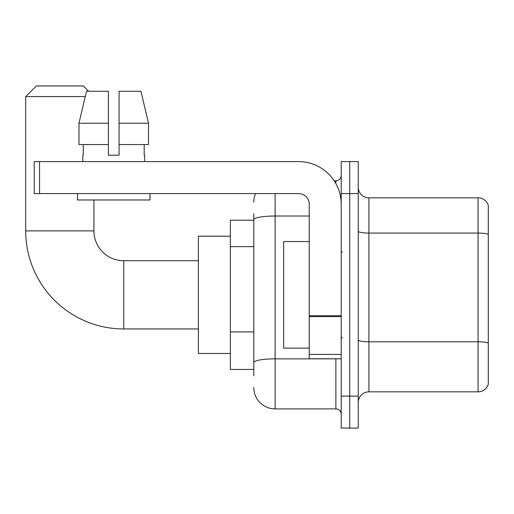 <?xml version="1.0" encoding="UTF-8"?>
<svg xmlns="http://www.w3.org/2000/svg" width="514" height="514" viewBox="0 0 514 514"><rect width="100%" height="100%" fill="white"/><g stroke="black" fill="none" stroke-linecap="round" stroke-linejoin="round"><path stroke-width="0.77" d="M253.8 240.256L253.8 213.83L253.8 220.223L230.356 220.223L230.356 369.45L253.8 369.45M253.8 375.85L253.8 213.83M341.206 396.101L341.206 428.078L349.732 428.078L349.732 396.101L349.732 428.078L358.258 428.078L358.258 396.101L349.732 396.101L349.732 193.579L349.732 396.101L341.206 396.101L341.206 193.579L349.732 193.579L349.732 161.602L349.732 193.579L358.258 193.579L358.258 396.101M358.258 193.579L358.258 161.602L341.206 161.602L341.206 193.579M275.118 193.579L275.118 408.893L335.873 408.893L335.873 358.791M334.177 180.787L335.873 180.787A5.326 5.326 0 0 0 341.206 175.46M253.8 366.257L253.8 338.315M341.206 414.22A5.326 5.326 0 0 0 335.873 408.893M253.8 202.105A21.318 21.318 0 0 1 255.58 193.579M275.118 408.893A21.318 21.318 0 0 1 253.8 387.575M358.258 402.494A10.659 10.659 0 0 1 368.917 391.835L478.065 391.835L478.065 197.845L368.917 197.845A10.659 10.659 0 0 1 358.258 187.186A10.659 10.659 0 0 0 368.917 197.845L368.917 391.835M488.3 205.516A10.659 10.659 0 0 0 478.065 197.845A10.659 10.659 0 0 1 488.3 205.516L488.3 384.164A10.659 10.659 0 0 1 478.065 391.835M358.258 231.223A10.659 1.85 0 0 0 368.917 233.073L478.065 233.073A10.659 1.85 180 0 1 488.3 234.41L488.3 343.127A10.659 1.85 180 0 0 478.065 341.797L368.917 341.797A10.659 1.85 0 0 1 358.258 339.947M119.075 155.209L108.415 155.209L119.075 155.209L108.415 155.209L119.075 155.209L119.075 91.254L140.939 91.254L148.514 123.231L148.514 144.55L119.075 144.55M198.378 328.947L123.765 328.947A98.065 98.065 0 0 1 25.7 230.882L25.7 96.581L36.359 85.922L83.262 85.922L88.588 91.254M123.765 328.947L123.765 260.733A29.844 29.844 0 0 1 93.921 230.882L93.921 199.972M85.279 96.581L25.7 96.581M230.356 236.215L198.378 236.215L198.378 353.465L230.356 353.465M341.206 358.791L309.229 358.791L309.229 315.692L341.206 315.692M341.206 204.238A42.636 42.636 0 0 0 298.57 161.602L39.559 161.602L39.559 193.579L298.57 193.579A10.659 10.659 0 0 1 309.229 204.238L309.229 315.692M39.559 193.579L34.226 193.579L34.226 161.602L39.559 161.602M108.415 123.231L108.415 144.55L108.415 123.231L78.976 123.231L86.545 91.254L108.415 91.254L108.415 155.209M82.831 155.209L83.294 155.209L82.831 155.209L82.831 161.602M144.652 155.209L144.19 155.209L144.652 155.209L144.652 161.602M144.19 144.55L144.19 155.209M83.294 155.209L83.294 144.55M77.505 193.579L77.505 199.972L149.985 199.972L149.985 193.579M108.415 144.55L78.976 144.55L78.976 123.231L86.545 91.254M148.514 144.55L148.514 123.231L119.075 123.231M148.514 123.231L140.939 91.254L148.514 123.231M309.229 241.541L283.644 241.541L283.644 348.132L309.229 348.132M253.8 246.649L230.356 246.649M253.8 331.922L230.356 331.922M337.73 358.791A5.326 0.925 0 0 1 335.873 358.849L275.118 358.849A21.318 3.701 180 0 0 253.8 362.55M253.8 219.722A21.318 3.701 180 0 1 275.118 216.021L309.229 216.021M335.873 183.594L335.873 180.787M25.7 230.882L93.921 230.882M341.206 316.618L309.229 316.618M309.229 354.39L341.206 354.39M198.378 260.733L123.765 260.733M342.273 252.201L341.206 251.14M342.273 337.473L341.206 338.54"/></g></svg>
